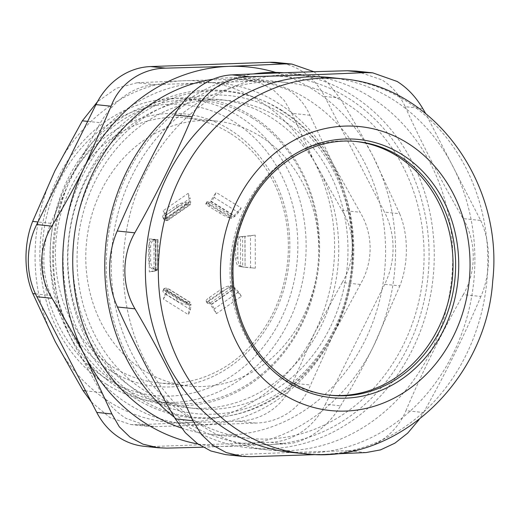 <?xml version="1.0" encoding="UTF-8"?>
<svg xmlns="http://www.w3.org/2000/svg" width="519" height="519" viewBox="0 0 519 519"><rect width="100%" height="100%" fill="white"/><g stroke="black" fill="none" stroke-linecap="round" stroke-linejoin="round"><path stroke-width="0.39" stroke-dasharray="2.6 1.95" d="M260.227 136.276A133.227 116.288 96 0 0 216.228 121.037A133.227 116.288 96 0 0 86.621 241.361A133.227 116.288 96 0 0 188.326 386.032A133.227 116.288 96 0 0 312.84 291.834A133.227 116.288 96 0 0 260.227 136.276M241.192 208.002L238.455 212.518L214.126 197.376L216.086 192.38L241.192 208.002L234.134 215.56L232.142 216.397L231.052 218.389L234.718 216.514L234.134 215.56L210.682 200.963L216.086 192.38M188.157 193.379L190.142 198.239L165.898 215.113L163.135 210.798L188.157 193.379L189.338 201.729L188.494 202.948L189.396 204.869L190.311 204.7L190.765 202.657L189.338 201.729L165.97 217.999L163.135 210.798M149.238 238.909L153.968 239.253L154.046 271.268L149.323 271.95L149.238 238.909L155.395 239.746L158.068 239.609L155.35 239.48L152.547 240.031A7.616 4.249 -92.5 0 0 148.752 247.265L148.784 261.096A7.616 4.249 -92.5 0 0 152.625 268.985L155.473 269.763L155.428 270.341L149.323 271.95M163.362 299.067L166.099 294.552L190.428 309.694L188.468 314.689L163.362 299.067L166.158 291.062L165.944 289.991L166.839 287.98L167.384 288.077L167.579 290.316L166.158 291.062L189.604 305.652L188.468 314.689M216.397 313.69L214.412 308.831L238.656 291.957L241.419 296.271L216.397 313.69L208.495 301.5L211.525 304.179L210.948 304.893L234.316 288.622L241.419 296.271M255.316 268.161L250.586 267.817L250.502 235.801L255.231 235.12L255.316 268.161L240.602 266.708L245.098 267.279L244.858 236.281L255.231 235.12M244.858 236.281L240.524 236.69L244.858 236.281M250.502 235.801L245.02 236.417L245.098 267.279L250.586 267.817M234.316 288.622L234.899 287.909L231.227 285.677L232.324 287.617L234.316 288.622M238.656 291.957L234.899 287.909L211.525 304.179L214.412 308.831M189.604 305.652L191.031 304.913L190.35 302.369L189.643 302.175L188.754 304.186L166.177 290.017L163.693 290.374A7.616 2.024 -156.1 0 0 162.895 290.841A7.616 2.024 -156.1 0 0 165.885 294.124L176.395 300.67A7.616 2.024 -156.1 0 0 185.692 304.063L188.754 304.186L189.604 305.652M190.428 309.694L191.031 304.913L167.579 290.316L166.099 294.552M155.428 270.341L158.146 270.036L155.473 269.763L155.428 270.341L155.35 239.48M154.046 271.268L157.276 270.418L157.199 239.557L153.968 239.253M165.97 217.999L167.397 218.921L167.365 220.672L166.664 220.692L165.762 218.771L189 202.825L185.432 202.592A7.616 2.809 -25.2 0 0 176.155 205.725L165.678 213.017A7.616 2.809 -25.2 0 0 162.758 217.208A7.616 2.809 -25.2 0 0 163.511 217.85L165.762 218.771L165.97 217.999M165.898 215.113L167.397 218.921L190.765 202.657L190.142 198.239M210.682 200.963L211.265 201.923L208.249 204.194L209.332 202.202L210.682 200.963M214.126 197.376L211.265 201.923L234.718 216.514L238.455 212.518M356.19 141.525A127.518 111.306 96 0 0 354.899 141.376A127.518 111.306 96 0 0 230.851 256.542A127.518 111.306 96 0 0 328.196 395.017A127.518 111.306 96 0 0 329.487 395.141M187.353 422.901A184.615 161.143 96 0 0 429.077 254.647A184.615 161.143 96 0 0 186.535 103.709A184.615 161.143 96 0 0 187.353 422.901M345.472 102.963A178.906 156.161 -84 0 1 416.128 311.848A178.906 156.161 -84 0 1 248.925 438.341A178.906 156.161 -84 0 1 112.351 244.066A178.906 156.161 -84 0 1 286.384 82.495A178.906 156.161 -84 0 1 345.472 102.963M283.763 72.751A188.423 164.471 -84 0 1 289.232 73.224A188.423 164.471 -84 0 1 351.46 94.782A188.423 164.471 -84 0 1 425.872 314.774A188.423 164.471 -84 0 1 249.775 448.001A188.423 164.471 -84 0 1 187.541 426.443A188.423 164.471 -84 0 1 174.449 417.328M181.397 104.52A188.423 164.471 -84 0 1 253.311 73.945M369.937 96.722A188.423 164.471 96 0 0 307.702 75.171A188.423 164.471 96 0 0 124.411 245.338A188.423 164.471 96 0 0 268.245 449.947A188.423 164.471 96 0 0 444.342 316.72A188.423 164.471 96 0 0 369.937 96.722M225.421 454.605L233.109 454.845L250.683 456.694M365.979 452.574L348.405 450.726C307.345 451.822 268.913 453.197 233.109 454.845M319.905 454.488L331.057 454.06M422.751 108.536L405.177 106.687C399.896 95.275 392.137 86.336 381.906 79.868L356.073 71.09M405.177 106.687C421.869 143.724 441.182 181.034 463.117 218.616L480.691 220.471L425.567 113.395M480.691 220.471C491.052 242.86 491.123 272.897 480.886 296.466L463.311 294.61C476.643 271.372 476.565 241.335 463.117 218.616M463.311 294.61C441.565 333.023 422.447 371.708 405.955 410.665L423.53 412.514L419.099 419.611M348.405 450.726C373.304 450.271 396.049 434.442 405.955 410.665M423.53 412.514C445.27 374.108 464.388 335.423 480.886 296.466M290.413 452.283A188.423 164.471 96 0 0 466.51 319.055A188.423 164.471 96 0 0 392.098 99.058A188.423 164.471 96 0 0 329.87 77.5M243.794 236.437L238.455 236.949A7.616 3.095 -91.7 0 0 235.697 244.144L235.73 257.975A7.616 3.095 -91.7 0 0 238.526 265.897L240.602 266.708L240.524 236.69M237.78 244.079A7.616 3.095 88.3 0 1 240.537 236.885L242.613 236.625L242.691 266.643L240.615 265.838A7.616 3.095 88.3 0 1 237.819 257.911L237.78 244.079L235.697 244.144M220.893 292.158A7.616 1.648 150.5 0 1 229.651 288.019L232.324 287.617L209.592 303.44L207.73 303.278A7.616 1.648 150.5 0 1 207.178 303.018A7.616 1.648 150.5 0 1 210.416 299.45L220.893 292.158L219.797 290.218L209.319 297.51A7.616 1.648 -29.5 0 0 206.082 301.078A7.616 1.648 -29.5 0 0 206.633 301.338L208.495 301.5L231.227 285.677L228.555 286.079A7.616 1.648 -29.5 0 0 219.797 290.218M186.587 302.052A7.616 2.024 23.9 0 1 177.29 298.652L166.774 292.113A7.616 2.024 23.9 0 1 163.79 288.83A7.616 2.024 23.9 0 1 164.588 288.363L166.839 287.98L189.643 302.175L186.587 302.052L185.692 304.063M154.513 268.9A7.616 4.249 87.5 0 1 150.679 261.018L150.646 247.18A7.616 4.249 87.5 0 1 154.441 239.953L157.289 239.661L157.367 269.679L154.513 268.9L152.625 268.985M164.413 219.777A7.616 2.809 154.8 0 1 163.66 219.128A7.616 2.809 154.8 0 1 166.58 214.937L177.057 207.645A7.616 2.809 154.8 0 1 186.334 204.512L189.396 204.869L166.664 220.692L164.413 219.777L163.511 217.85M210.176 204.512A7.616 0.863 28.6 0 1 206.88 201.839A7.616 0.863 28.6 0 1 207.47 201.807L209.332 202.202L232.142 216.397L229.469 215.495A7.616 0.863 28.6 0 1 220.685 211.051L210.176 204.512L209.092 206.504L219.602 213.043A7.616 0.863 -151.4 0 0 228.379 217.487L231.052 218.389L208.249 204.194L206.38 203.798A7.616 0.863 -151.4 0 0 205.796 203.831A7.616 0.863 -151.4 0 0 209.092 206.504M251.975 117.787A152.262 132.903 96 0 0 201.683 100.368A152.262 132.903 96 0 0 53.567 237.877A152.262 132.903 96 0 0 169.804 403.218A152.262 132.903 96 0 0 301.234 323.668A152.262 132.903 96 0 0 251.975 117.787M106.765 384.456A152.262 132.903 -84 0 1 46.639 206.685A152.262 132.903 -84 0 1 188.942 99.025A152.262 132.903 -84 0 1 239.227 116.444A152.262 132.903 -84 0 1 299.353 294.221A152.262 132.903 -84 0 1 157.056 401.875A152.262 132.903 -84 0 1 106.765 384.456M282.07 113.908A159.878 139.546 96 0 0 72.738 259.61A159.878 139.546 96 0 0 282.777 390.32A159.878 139.546 96 0 0 282.07 113.908M330.039 327.742A154.928 135.232 -84 0 1 95.412 336.13A154.928 135.232 -84 0 1 212.135 99.966A154.928 135.232 -84 0 1 330.039 327.742M229.839 133.078A133.227 116.288 96 0 0 185.841 117.839A133.227 116.288 96 0 0 61.326 212.037A133.227 116.288 96 0 0 113.94 367.588A133.227 116.288 96 0 0 157.938 382.834A133.227 116.288 96 0 0 282.453 288.635A133.227 116.288 96 0 0 229.839 133.078M181.455 428.006A178.906 156.161 96 0 0 210.422 434.286A178.906 156.161 96 0 0 377.624 307.793A178.906 156.161 96 0 0 306.976 98.908A178.906 156.161 96 0 0 247.887 78.44A178.906 156.161 96 0 0 213.03 79.238M106.46 378.786A146.17 127.59 96 0 0 297.848 245.571A146.17 127.59 96 0 0 105.818 126.065A146.17 127.59 96 0 0 106.46 378.786M110.437 370.748A137.035 119.617 -84 0 1 109.833 133.818A137.035 119.617 -84 0 1 289.862 245.857A137.035 119.617 -84 0 1 110.437 370.748M143.841 446.269A72.323 63.13 96 0 0 151.593 446.535L166.755 448.131M203.033 447.209L285.891 443.875L270.736 442.279L151.593 446.535M313.911 71.732L327.995 82.949L339.783 98.039L324.622 96.443A72.323 63.13 96 0 0 277.522 62.572M324.622 96.443L384.495 212.102L399.649 213.698L373.031 156.219C363.183 137.211 352.096 117.813 339.783 98.039M399.649 213.698C408.544 234.53 408.615 263.756 399.838 285.898L384.676 284.302A72.323 63.13 96 0 0 384.495 212.102M384.676 284.302L325.407 404.223L340.568 405.819C327.547 427.792 305.412 443.194 285.891 443.875M270.736 442.279A72.323 63.13 96 0 0 325.407 404.223M281.875 110.365A163.68 142.874 96 0 0 67.567 259.539A163.68 142.874 96 0 0 282.602 393.357A163.68 142.874 96 0 0 281.875 110.365M340.568 405.819C352.784 385.786 363.767 365.914 373.511 346.205L399.838 285.898M197.999 444.017A190.33 166.132 96 0 0 229.638 446.353A190.33 166.132 96 0 0 373.511 346.205A190.33 166.132 96 0 0 373.031 156.219A190.33 166.132 96 0 0 275.719 72.439M320.8 326.769A154.928 135.232 96 0 0 202.897 98.993A154.928 135.232 96 0 0 86.18 335.157A154.928 135.232 96 0 0 320.8 326.769M73.802 343.773A171.296 149.517 96 0 0 203.727 424.626A171.296 149.517 96 0 0 333.217 334.496A171.296 149.517 96 0 0 332.783 163.511A171.296 149.517 96 0 0 202.858 82.657A171.296 149.517 96 0 0 73.367 172.788A171.296 149.517 96 0 0 73.802 343.773L50.933 295.506C46.288 284.574 43.92 272.696 43.83 259.863C43.855 247.031 46.165 234.848 50.752 223.313L73.367 172.788L100.459 122.731C107.128 111.494 115.309 102.457 124.995 95.632C134.739 88.931 144.788 85.278 155.136 84.675L255.056 81.107L263.412 81.438L288.155 89.8C297.867 95.931 305.12 104.416 309.914 115.244L332.783 163.511L360.128 212.252C366.699 223.384 370.041 235.367 370.144 248.199C370.105 261.031 366.829 273.111 360.309 284.444L333.217 334.496L310.602 385.02C305.866 396.464 298.659 405.599 288.979 412.43C279.222 419.125 268.206 422.68 255.925 423.076L156.005 426.65L148.849 426.443L125.819 418.262C116.094 412.125 107.874 403.542 101.147 392.513L73.802 343.773M301.753 324.466A154.162 134.564 -84 0 1 68.281 332.815A154.162 134.564 -84 0 1 184.427 97.806A154.162 134.564 -84 0 1 301.753 324.466M360.309 284.444L342.196 282.537L314.748 332.556A171.296 149.517 -84 0 1 185.257 422.687A171.296 149.517 -84 0 1 55.332 341.826A171.296 149.517 -84 0 1 54.897 170.842A171.296 149.517 -84 0 1 184.381 80.711A171.296 149.517 -84 0 1 314.306 161.565A171.296 149.517 -84 0 1 314.748 332.556L292.489 383.119L310.602 385.02M255.925 423.076L237.819 421.169C262.218 420.844 283.893 405.761 292.489 383.119M237.819 421.169L185.257 422.687L137.892 424.743L156.005 426.65M91.37 402.017L109.892 417.548L130.833 424.542L137.892 424.743M155.136 84.675L137.022 82.768L116.49 88.262L97.468 101.711M137.022 82.768L184.381 80.711L236.943 79.199L255.056 81.107M309.914 115.244L291.801 113.337L284.276 100.465L273.513 90.098L260.603 83.144L245.396 79.543L236.943 79.199M291.801 113.337L314.306 161.565L342.015 210.344L360.128 212.252M342.196 282.537C355.645 260.583 355.567 231.967 342.015 210.344M328.196 395.017L330.778 395.29A127.518 111.306 -84 0 1 247.407 208.275A127.518 111.306 -84 0 1 357.481 141.648L354.899 141.376M303.343 453.638A188.423 164.471 96 0 0 479.439 320.418A188.423 164.471 96 0 0 405.034 100.42A188.423 164.471 96 0 0 342.8 78.862M238.455 236.949L240.537 236.885M235.73 257.975L237.819 257.911M238.526 265.897L240.615 265.838M228.555 286.079L229.651 288.019M209.319 297.51L210.416 299.45M206.633 301.338L207.73 303.278M188.754 304.186L165.944 289.991M177.29 298.652L176.395 300.67M166.774 292.113L165.885 294.124M164.588 288.363L163.693 290.374M155.473 269.763L155.395 239.746M150.679 261.018L148.784 261.096M150.646 247.18L148.752 247.265M154.441 239.953L152.547 240.031M165.762 218.771L188.494 202.948M166.58 214.937L165.678 213.017M177.057 207.645L176.155 205.725M186.334 204.512L185.432 202.592M206.38 203.798L207.47 201.807M219.602 213.043L220.685 211.051M228.379 217.487L229.469 215.495M35.467 293.877L50.933 295.506M101.147 392.513L85.603 390.872M50.752 223.313L37.958 221.963M87.666 121.388L100.459 122.731M249.775 448.001L268.245 449.947M289.232 73.224L307.702 75.171M206.082 301.078L207.178 303.018M190.35 302.369L167.384 288.077M163.79 288.83L162.895 290.841M158.146 270.036L158.068 239.609M155.862 270.042L155.784 239.616M167.358 220.672L190.311 204.7M163.66 219.128L162.758 217.208M205.796 203.831L206.88 201.839M157.056 401.875L169.804 403.218M188.942 99.025L201.683 100.368M157.938 382.834L188.326 386.032M185.841 117.839L216.228 121.037M210.422 434.286L248.925 438.341M247.887 78.44L286.384 82.495M333.951 331.472C312.996 372.441 282.42 399.487 242.217 412.624C206.192 423.108 171.808 419.131 139.06 400.707C99.895 378.299 71.817 334.359 64.881 285.32C58.53 236.45 69.021 192.205 96.359 152.599C120.823 119.273 151.866 99.012 189.487 91.831C231.688 85.317 269.134 96.774 301.837 126.208C354.38 173.391 368.419 264.56 333.951 331.472M130.833 424.548L148.849 426.449M245.396 79.537L263.412 81.438"/><path stroke-width="0.78" d="M329.487 395.141A127.518 111.306 96 0 0 447.573 304.14A127.518 111.306 96 0 0 397.016 155.966A127.518 111.306 96 0 0 356.19 141.525M174.449 417.328A188.423 164.471 -84 0 1 181.397 104.52M253.311 73.945A188.423 164.471 -84 0 1 283.763 72.751M319.905 454.488L250.683 456.694L242.042 456.357L226.316 452.6L212.809 445.289L201.294 434.358L192.938 420.76L175.364 418.911L185.302 432.677L197.525 443.68L210.824 450.966L225.421 454.605L242.042 456.363M331.057 454.06L365.979 452.574L380.563 449.876L394.92 443.148L407.733 433.099L419.099 419.611M175.364 418.911C153.429 381.322 134.116 344.013 117.424 306.982L134.998 308.831C121.55 286.112 121.478 256.075 134.804 232.836L117.229 230.987C106.992 254.55 107.07 284.587 117.424 306.982M117.229 230.987C133.727 192.024 152.846 153.339 174.592 114.933L192.166 116.781C175.669 155.745 156.55 194.43 134.804 232.836M192.166 116.781C202.066 93.011 224.818 77.175 249.717 76.721L232.142 74.872C210.331 75.651 187.58 91.487 174.592 114.933M232.142 74.872C267.947 73.224 306.379 71.849 347.432 70.753L365.006 72.602L372.694 72.842L397.158 81.47C407.396 87.938 415.927 96.962 422.751 108.536L425.567 113.395M356.073 71.09L347.432 70.753M134.998 308.831C156.939 346.413 176.252 383.729 192.938 420.76M365.006 72.602C329.202 74.249 290.77 75.625 249.717 76.721M342.8 78.862L329.87 77.5A188.423 164.471 96 0 0 146.579 247.673A188.423 164.471 96 0 0 290.413 452.283L303.343 453.638C396.827 465.751 486.297 380.803 492.719 280.948C503.884 183.791 434.591 86.401 342.8 78.862A188.423 164.471 96 0 0 180.158 177.31A188.423 164.471 96 0 0 303.343 453.638M213.03 79.238A178.906 156.161 96 0 0 73.555 242.996A178.906 156.161 96 0 0 181.455 428.006M203.033 447.209L166.755 448.131L158.256 447.774L142.985 444.173L130.035 437.186L119.286 426.767L111.896 413.993L96.742 412.397A72.323 63.13 96 0 0 143.841 446.269L158.256 447.787M96.742 412.397L36.868 296.732L52.03 298.328C38.354 276.997 38.276 247.771 51.848 226.135L36.687 224.539A72.323 63.13 96 0 0 36.868 296.732M36.687 224.539L95.957 104.617L111.111 106.213L84.792 166.521C75.041 186.23 64.058 206.101 51.848 226.135M111.111 106.213C119.351 83.734 141.479 68.333 165.788 68.158L150.627 66.562A72.323 63.13 96 0 0 95.957 104.617M150.627 66.562L269.763 62.306L284.925 63.902L291.938 64.097L313.911 71.732M291.938 64.09L277.522 62.572A72.323 63.13 96 0 0 269.763 62.306M284.925 63.902L228.671 66.38L165.788 68.158M52.03 298.328C64.343 318.108 75.43 337.499 85.278 356.508L111.896 413.993M275.719 72.439A190.33 166.132 96 0 0 228.671 66.38A190.33 166.132 96 0 0 84.792 166.521A190.33 166.132 96 0 0 85.278 356.508A190.33 166.132 96 0 0 197.999 444.017M85.603 390.872L83.04 390.606L55.332 341.826L32.827 293.598L35.467 293.877M83.04 390.606L91.37 402.017M37.958 221.963L32.639 221.405C23.692 243.833 23.77 272.449 32.827 293.598M97.468 101.711L82.352 120.823L87.666 121.388M32.639 221.405L54.897 170.842L82.352 120.823M399.598 156.238A127.518 111.306 -84 0 1 449.954 305.127A127.518 111.306 -84 0 1 330.778 395.29C289.576 391.469 252.455 358.629 239.142 313.924C228.652 277.704 231.513 242.464 247.725 208.21C269.069 163.816 314.332 136.484 357.481 141.648A127.518 111.306 -84 0 1 399.598 156.238M246.785 207.315A129.802 113.298 96 0 0 345.57 398.157A129.802 113.298 96 0 0 443.362 200.289A129.802 113.298 96 0 0 246.785 207.315M236.969 201.203A142.744 124.599 96 0 0 345.602 411.074A142.744 124.599 96 0 0 453.145 193.477A142.744 124.599 96 0 0 236.969 201.203M356.079 71.084L372.694 72.835"/></g></svg>
